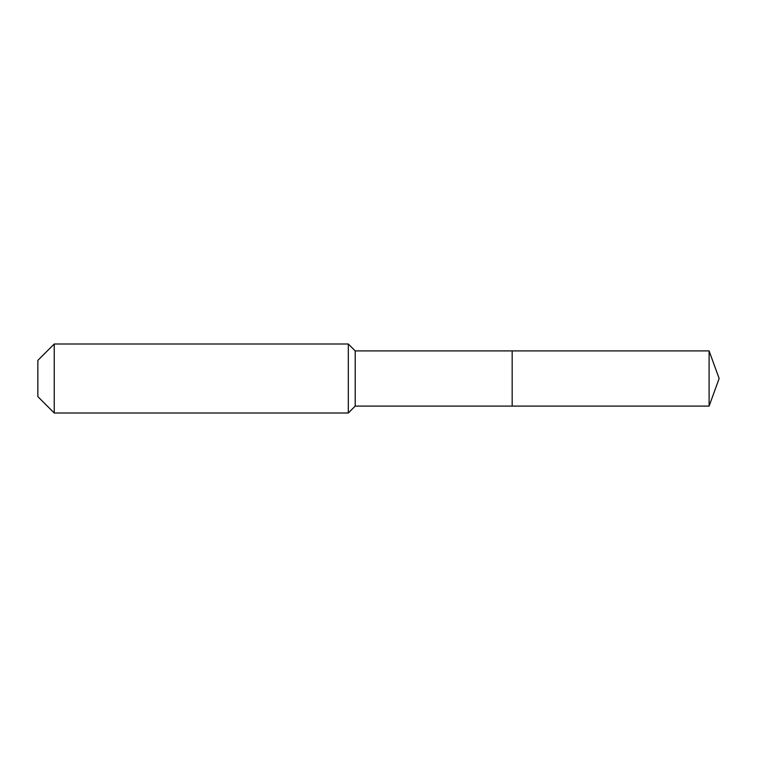 <?xml version="1.0" encoding="UTF-8"?>
<svg xmlns="http://www.w3.org/2000/svg" width="757" height="757" viewBox="0 0 757 757"><rect width="100%" height="100%" fill="white"/><g stroke="black" fill="none" stroke-linecap="round" stroke-linejoin="round"><path stroke-width="1.14" d="M709.101 406.093L709.101 350.907L719.15 378.5L709.101 406.093L512.177 406.093L709.101 406.093L719.15 378.5L709.101 406.093L512.177 406.093L512.177 350.907L355.213 350.907L348.315 344L54.239 344L37.85 360.389L37.85 396.611L54.239 413L54.239 344M719.15 378.5L709.101 350.907L512.177 350.907L512.177 406.093L355.213 406.093L355.213 350.907M355.213 406.093L348.315 413L348.315 344M348.315 413L54.239 413M709.101 350.907L512.177 350.907"/></g></svg>
